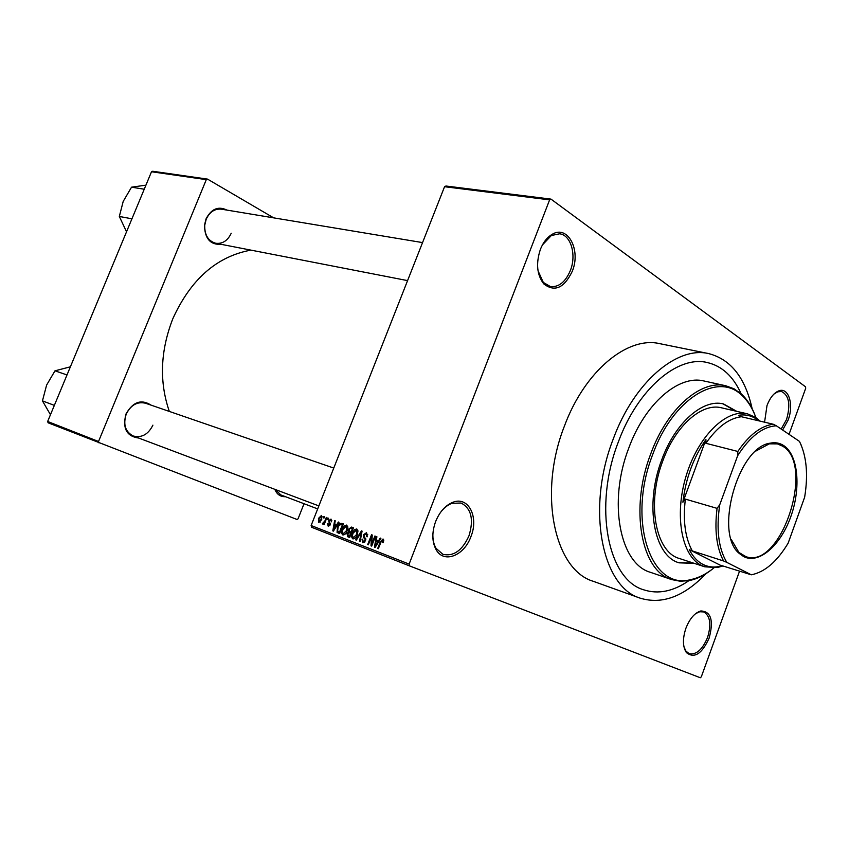 <?xml version="1.0" encoding="UTF-8"?>
<svg xmlns="http://www.w3.org/2000/svg" width="849" height="849" viewBox="0 0 849 849"><rect width="100%" height="100%" fill="white"/><g stroke="black" fill="none" stroke-linecap="round" stroke-linejoin="round"><path stroke-width="1.27" d="M685.918 628.218C689.738 618.581 694.715 612.829 700.839 610.951C711.069 611.439 713.839 620.492 709.138 638.119C701.858 654.017 694.28 658.835 686.395 652.584C682.649 646.758 682.49 638.639 685.918 628.218M683.976 646.938L685.992 651.172L689.218 653.688C696.35 654.993 702.452 649.591 707.546 637.493C711.504 624.333 710.22 615.812 703.694 611.927L699.661 611.768L695.511 613.721M435.622 521.551C439.686 511.692 445.481 505.251 453.016 502.237C468.457 496.007 479.027 517.041 470.93 536.6C464.201 555.734 443.91 563.832 436.174 549.791C431.929 541.938 431.748 532.525 435.622 521.551M432.916 533.448C432.64 539.317 433.68 544.273 436.036 548.305L442.945 554.344C453.642 556.657 462.312 550.492 468.966 535.836C473.965 519.439 471.344 508.498 461.103 503.022L451.976 503.298C447.625 504.922 443.709 508.084 440.238 512.796M540.389 249.383C543.233 242.252 547.181 237.221 552.243 234.282C567.896 224.624 581.183 250.147 572.258 271.34C564.086 288.172 554.577 292.332 543.721 283.842C536.908 274.896 535.793 263.413 540.389 249.383M538.011 270.735L543.296 282.409L550.481 286.612C558.854 287.302 565.466 281.964 570.337 270.587C576.673 255.04 570.984 234.971 559.576 233.804L551.351 235.513L542.437 244.926M764.578 422.186L766.997 405.546C770.011 397.746 773.938 392.854 778.766 390.89C788.604 386.826 794.112 404.633 788.116 420.096L782.629 430.019M781.197 429.053L786.545 419.491C790.737 404.665 789.071 395.337 781.526 391.506L777.673 391.824L773.948 394.074M138.684 438.052C126.575 436.322 122.33 428.321 125.96 414.036C132.9 401.853 141.252 398.881 151.016 405.122M333.763 468.064L145.529 403.233C137.273 401.354 130.831 405.005 126.204 414.174C122.967 424.564 125.312 431.833 133.251 436.004C141.687 438.084 148.235 434.465 152.905 425.147M221.281 244.353C210.403 245.011 204.8 238.665 204.471 225.303L206.031 218.904C211.348 208.801 218.331 205.872 226.97 210.106M422.547 242.591L221.377 209.172C214.723 208.557 209.661 211.91 206.201 219.233L204.726 225.25C204.503 234.982 208.164 240.989 215.72 243.27C222.555 244.045 227.723 240.702 231.225 233.231M752.129 408.656C745.263 377.667 730.756 359.307 708.628 353.587C676.918 345.904 633.959 382.262 613.18 439.166C586.139 508.424 601.771 587.084 640.263 598.184C662.146 604.753 684.061 596.582 706.007 573.659M708.628 353.587L659.737 343.654C627.613 335.939 584.738 370.981 564.405 426.124C537.905 493.205 554.376 569.944 593.302 581.31L640.263 598.184M250.922 250.126C216.739 256.419 190.685 279.342 172.75 318.906C160.312 351.062 159.166 381.901 169.322 411.436M741.124 393.777C733.345 376.425 722.043 366.004 707.196 362.512C677.619 355.2 637.599 389.129 618.305 442.064C593.207 506.407 607.714 579.591 643.659 589.8C658.166 594.512 673.236 591.466 688.889 580.663C673.236 591.466 658.166 594.512 643.659 589.8C607.714 579.591 593.207 506.407 618.305 442.064C637.599 389.129 677.619 355.2 707.196 362.512C722.043 366.004 733.345 376.425 741.124 393.777M739.479 571.345L701.306 676.833L700.298 677.746L409.558 565.922L311.594 527.25L311.137 525.52L444.558 186.706L445.937 186.016L551.001 199.122L549.611 199.865L444.558 186.706M789.039 434.348L805.69 388.311L805.563 386.826L551.001 199.122M323.405 517.848L323.936 516.5L324.53 516.723L324 518.07L323.405 517.848M324.891 520.978L326.303 517.402L326.886 517.625L324.18 524.533L323.586 524.3L324.021 523.196L322.832 524.151L322.418 523.557L324.891 520.978L325.485 521.212M327.459 519.408L327.99 518.049L328.584 518.272L328.054 519.63L327.459 519.408M328.69 520.745L331.004 519.057L331.588 521.848L330.579 520.034L329.348 520.798L330.335 524.788L328.213 526.242L327.618 523.727L328.584 525.244L329.677 524.693L328.69 520.745L329.285 520.978M336.735 524.682L338.38 522.029L339.006 522.273L333.424 531.134L332.797 530.89L334.633 520.596L335.259 520.83L334.655 523.886L337.34 524.926L334.655 523.886M346.679 525.064L347.835 527.25L347.145 530.784C346.201 533.575 344.758 534.955 342.805 534.944C341.394 533.66 341.256 531.707 342.402 529.086L344.354 525.86L346.679 525.064M356.76 528.927L357.949 531.134L357.259 534.7C356.304 537.513 354.85 538.903 352.866 538.892C351.433 537.587 351.295 535.613 352.441 532.97L354.415 529.734L356.76 528.927M383.048 538.998L383.78 540.081L383.239 542.617L382.549 542.5L382.57 540.134L381.583 540.622L378.336 548.709L377.699 548.465L380.31 541.747L383.048 538.998M311.137 525.52L409.133 564.097L549.611 199.865M378.527 540.802L380.225 538.064L380.904 538.319L375.12 547.446L374.451 547.191L376.245 536.536L376.914 536.791L376.319 539.953L379.174 541.057L376.319 539.953M371.82 543.891L374.887 536.016L375.523 536.26L371.692 546.109L371.013 545.843L371.416 536.918L368.349 544.803L367.713 544.559L371.544 534.732L372.223 534.997L371.82 543.891L372.456 544.145M363.478 534.753L366.535 532.673L367.33 536.77L366.651 536.664L366.036 533.788L364.115 534.976L365.569 540.76L362.735 542.755L361.992 539.094L362.672 539.211L363.16 541.598L364.953 540.484L365.144 539.412L363.521 537.449L363.478 534.753L364.104 534.997M355.72 539.858L361.472 530.88L362.077 531.113L360.125 541.577L359.477 541.333L361.366 532.143L356.368 540.113L355.72 539.858L356.368 540.113M348.568 529.192L351.55 527.07L353.449 527.802L349.661 537.491L347.761 536.748L347.029 533.66L348.483 531.888L348.568 529.192L349.183 529.436M337.456 527.24C338.369 524.459 339.759 523.143 341.638 523.271L343.41 523.96L339.642 533.575L337.064 532.355L337.456 527.24L338.051 527.484L337.626 531.262L339.483 532.206L342.37 524.841L341.277 524.427L339.207 525.244L338.051 527.494M318.449 518.421L321.506 515.417L321.739 519.609L318.704 522.538L318.449 518.421L319.033 518.654M152.693 171.254L207.506 179.107L206.296 179.638L151.504 171.753L152.693 171.254M273.675 217.864L207.506 179.107M304.027 503.733L298.063 518.824L297.033 519.482L48.106 422.802L47.65 421.486L151.504 171.753M47.65 421.486L98.526 441.491L206.296 179.638M285.444 496.686C280.467 496.898 276.923 494.447 274.821 489.321M98.526 441.491L98.972 442.87M275.331 489.512L280.839 494.935L317.685 508.901M409.133 564.097L409.558 565.922M383.769 540.622L382.57 540.134M378.336 548.709L377.699 548.465M380.893 538.33L380.225 538.064M375.12 547.446L374.451 547.191M376.914 536.801L376.245 536.536M376.149 544.517L377.869 541.874L376.096 541.184L375.131 546.268L376.149 544.517L376.818 544.771M378.495 542.118L377.869 541.874M375.725 546.501L375.131 546.268M375.523 536.271L374.887 536.016M371.692 546.109L371.013 545.843M372.117 537.205L371.416 536.918M368.349 544.803L367.713 544.559M372.223 534.997L371.544 534.732M367.734 534.467L366.036 533.788M362.629 539.338L361.992 539.094M364.699 542.193L363.16 541.598M365.579 540.728L364.953 540.484M365.845 539.688L365.144 539.412M365.632 538.277L363.521 537.449M362.077 531.113L361.472 530.88M360.125 541.577L359.477 541.333M353.057 533.214L352.441 532.97M355.36 530.105L354.415 529.734M353.311 537.746L356.644 534.446L356.325 530.063L353.046 533.246L352.452 535.539L353.311 537.746L354.914 538.372M357.259 534.69L356.644 534.446M357.907 530.689L356.325 530.063M349.671 537.481L347.761 536.748M347.644 533.894L347.029 533.66M351.412 533.034L348.483 531.888M349.491 536.122L350.626 533.225L349.47 532.779L347.697 533.734L348.43 535.698L350.106 536.356M351.242 533.469L350.626 533.225M351.072 532.09L352.399 528.694L350.404 528.078L349.183 529.426L349.852 531.623L351.677 532.334L349.852 531.623M353.004 528.938L352.399 528.694M343.007 529.32L342.402 529.086M345.288 526.231L344.354 525.86M343.24 533.819L346.541 530.54L346.233 526.189L342.996 529.351L342.402 531.623L343.24 533.819L344.821 534.435M347.145 530.774L346.541 530.54M347.793 526.804L346.233 526.189M343.399 523.971L341.638 523.271M339.717 533.384L337.064 532.355M340.088 532.45L339.483 532.206M342.975 525.085L342.37 524.841M339.006 522.273L338.38 522.029M333.424 531.134L332.797 530.89M335.259 520.84L334.633 520.596M334.442 528.29L336.098 525.722L334.421 525.075L333.455 529.999L334.442 528.29L335.058 528.534M336.682 525.956L336.098 525.722M334.007 530.211L333.455 529.999M331.821 520.522L330.579 520.034M328.223 523.971L327.618 523.727M329.794 525.722L328.584 525.244M330.272 524.926L329.677 524.693M330.473 524.342L329.709 524.045M328.584 518.283L327.99 518.049M326.886 517.635L326.303 517.402M323.352 522.931L324.021 523.196M323.405 523.95L322.418 523.557M324.934 522.613L324.233 522.337M324.52 516.723L323.936 516.5M319.107 521.562L321.155 519.386L321.102 516.394L319.054 518.58L319.107 521.562L320.306 522.029M321.739 519.62L321.155 519.386M322.333 516.882L321.102 516.394M736.762 411.362L723.581 403.975C703.014 398.457 675.135 422.696 661.721 459.871C644.349 504.847 654.017 556.169 679.168 562.845L694.28 563.365M678.606 562.654L693.145 563.004M755.886 417.581C752.522 408.305 747.905 400.94 742.026 395.507C718.074 371.225 672.62 398.701 652.637 454.682C626.817 520.628 650.928 590.66 690.555 579.644C698.398 578.052 706.166 574.157 713.85 567.96M712.566 568.979C704.861 575.123 697.082 578.997 689.229 580.599L680.261 581.247L671.708 579.591C641.303 571.26 629.449 508.827 650.705 453.928C667.091 408.656 700.945 379.354 725.874 385.796L734.056 388.81L741.389 394.021C747.269 399.454 751.917 406.798 755.313 416.052M725.874 385.796L703.98 380.989C678.882 374.526 645.028 403.349 628.801 448.007C607.725 502.141 619.908 563.916 650.493 572.343L671.708 579.591M722.913 565.975L717.225 567.567L704.787 566.814L679.455 558.515C655.513 552.2 646.333 503.489 662.814 460.848C675.528 425.572 702.006 402.543 721.576 407.828L747.534 413.866L755.631 417.411L760.11 421.136M735.605 411.096L722.998 403.848M783.733 445.587C798.251 455.075 801.191 488.079 790.759 516.786C780.539 545.599 758.794 564.574 743.575 556.541L739.277 553.452C713.85 533.533 738.036 447.02 770.107 443.178C775.137 442.138 779.679 442.934 783.733 445.587M731.212 539.38L738.906 552.444L745.889 556.636C780.825 569.944 815.571 464.944 782.693 446.203L777.408 443.878L769.258 443.847L755.918 451.021M758.773 420.817L756.342 418.992C751.025 415.458 745.051 414.238 738.439 415.31L741.368 416.732C728.973 418.27 717.15 427.121 705.88 443.295L705.933 439.559C693.41 457.526 685.727 478.422 682.893 502.226L685.366 499.116C682.819 520.575 685.132 537.841 692.296 550.927L689.282 549.632C692.954 556.764 697.623 561.741 703.28 564.564C708.034 566.877 713.139 567.556 718.594 566.591L721.639 565.88L721.088 565.392L751.28 574.805C764.758 572.184 777.047 561.624 788.159 543.127L804.65 497.185C808.333 474.527 806.592 455.924 799.44 441.374L776.357 425.795C762.837 426.601 749.932 436.566 737.654 455.701L719.74 504.773C716.121 529.256 718.477 548.454 726.797 562.367L751.28 574.805M704.787 566.814L701.624 565.519C681.694 556.201 674.032 515.354 686.162 475.822C698.069 436.206 726.489 408.507 747.534 413.866M689.282 549.632L721.639 565.88M705.933 439.559L682.893 502.226M741.368 416.732L773.216 424.224L776.357 425.795M799.44 441.374L801.212 445.141M737.654 455.701L737.834 451.456C749.126 434.943 760.916 425.869 773.216 424.224M705.88 443.295L737.834 451.456M685.366 499.116L717.065 508.36L719.74 504.773M726.797 562.367L723.55 560.956C716.545 547.722 714.38 530.19 717.065 508.36M692.296 550.927L723.55 560.956M67.007 374.95L54.983 370.822L70.393 366.81M54.357 405.366L42.45 400.887L46.61 385.075L54.983 370.822M50.462 414.726L42.45 400.887M144.245 189.221L131.531 187.183L145.932 185.156M131.935 218.819L119.327 216.453L123.201 201.415L131.531 187.183M126.533 231.798L119.327 216.453M380.946 541.991L380.31 541.747M365.845 538.935L364.412 538.372M361.547 533.989L361.016 533.777M353.439 527.823L351.55 527.07M339.653 533.565L337.955 532.907M330.548 523.918L329.189 523.387M699.661 611.768L700.839 610.951M451.976 503.298L453.016 502.237M551.351 235.513L552.243 234.282M777.673 391.824L778.745 390.911M543.296 282.409L543.721 283.842M436.036 548.305L436.174 549.791M685.992 651.172L686.395 652.584M742.026 395.507L741.389 394.021M690.555 579.644L689.229 580.599M133.251 436.004L318.863 505.908M407.584 280.616L211.412 242.432M759.091 420.902L758.571 419.671M718.594 566.591L717.225 567.567M738.906 552.444L739.277 553.452M769.258 443.847L770.107 443.178"/></g></svg>
